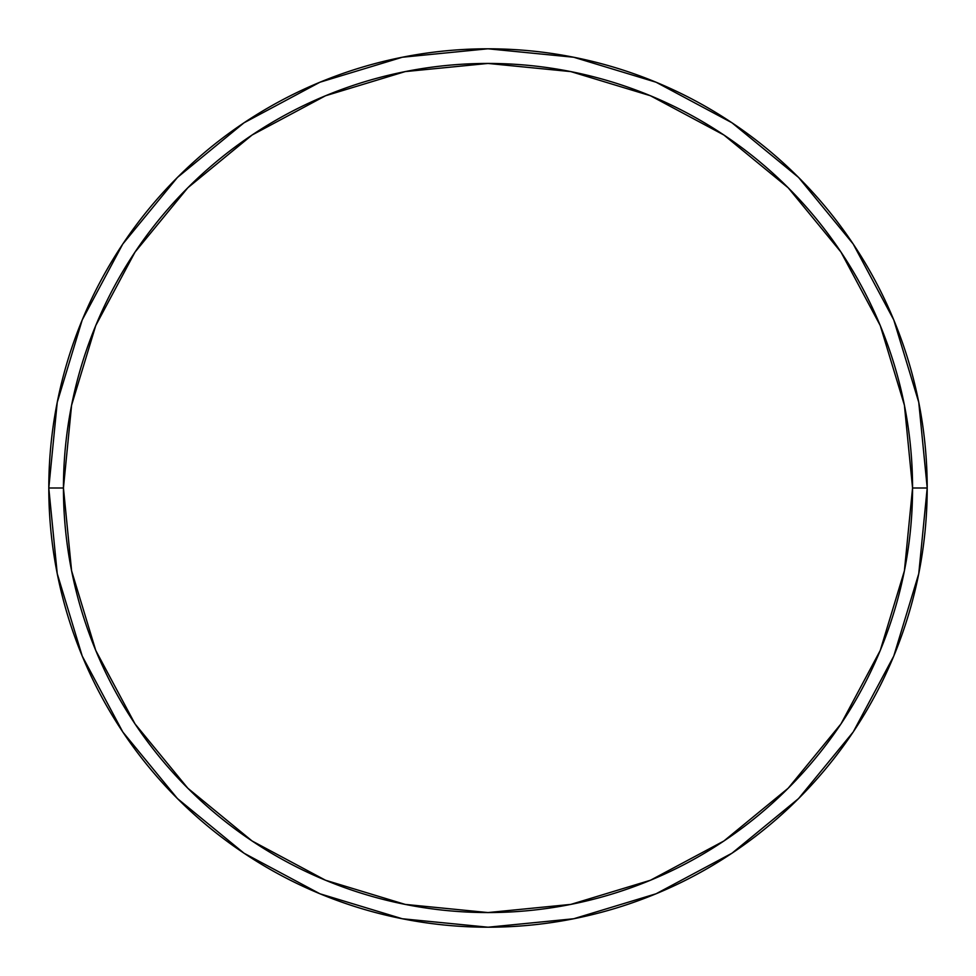 <?xml version="1.0" encoding="UTF-8"?>
<svg xmlns="http://www.w3.org/2000/svg" width="976" height="976" viewBox="0 0 976 976"><rect width="100%" height="100%" fill="white"/><g stroke="black" fill="none" stroke-linecap="round" stroke-linejoin="round"><path stroke-width="1.46" d="M48.8 488A439.2 439.2 0 0 0 488 927.2A439.2 439.2 0 0 0 927.2 488A439.2 439.2 0 0 1 488 927.2A439.2 439.2 0 0 1 48.8 488A439.2 439.2 0 0 1 488 48.8A439.2 439.2 0 0 1 927.2 488A439.2 439.2 0 0 0 488 48.8A439.2 439.2 0 0 0 48.8 488A439.2 439.2 0 0 0 488 927.2A439.2 439.2 0 0 0 927.2 488L912.56 488A424.56 424.56 0 0 1 488 912.56A424.56 424.56 0 0 1 63.44 488L71.602 570.826L95.758 650.467L134.993 723.875L187.795 788.205L252.125 841.007L325.533 880.242L405.174 904.398L488 912.56L570.826 904.398L650.467 880.242L723.875 841.007L788.205 788.205L841.007 723.875L880.242 650.467L904.398 570.826L912.56 488L904.398 405.174L880.242 325.533L841.007 252.125L788.205 187.795L723.875 134.993L650.467 95.758L570.826 71.602L488 63.44L405.174 71.602L325.533 95.758L252.125 134.993L187.795 187.795L134.993 252.125L95.758 325.533L71.602 405.174L63.44 488L48.8 488L63.44 488A424.56 424.56 0 0 1 488 63.44A424.56 424.56 0 0 1 912.56 488L927.2 488A439.2 439.2 0 0 0 488 48.8A439.2 439.2 0 0 0 48.8 488A439.2 439.2 0 0 1 488 48.8A439.2 439.2 0 0 1 927.2 488A439.2 439.2 0 0 1 488 927.2A439.2 439.2 0 0 1 48.8 488L57.242 402.319L82.228 319.921L122.732 244.11M122.817 243.988L177.437 177.437L243.878 122.903L177.437 177.437L122.817 243.988M243.988 122.817L319.921 82.228L402.319 57.242L487.854 48.8M488 48.8L573.681 57.242L656.079 82.228L731.89 122.732M732.012 122.817L798.563 177.437L853.097 243.878L798.563 177.437L732.012 122.817M853.183 243.988L893.772 319.921L918.758 402.319L927.2 487.854M927.2 488L918.758 573.681L893.772 656.079L853.268 731.89M853.183 732.012L798.563 798.563L732.122 853.097L798.563 798.563L853.183 732.012M732.012 853.183L656.079 893.772L573.681 918.758L488.146 927.2M488 927.2L402.319 918.758L319.921 893.772L244.11 853.268M243.988 853.183L177.437 798.563L122.903 732.122L177.437 798.563L243.988 853.183M122.817 732.012L82.228 656.079L57.242 573.681L48.8 488.146"/></g></svg>
